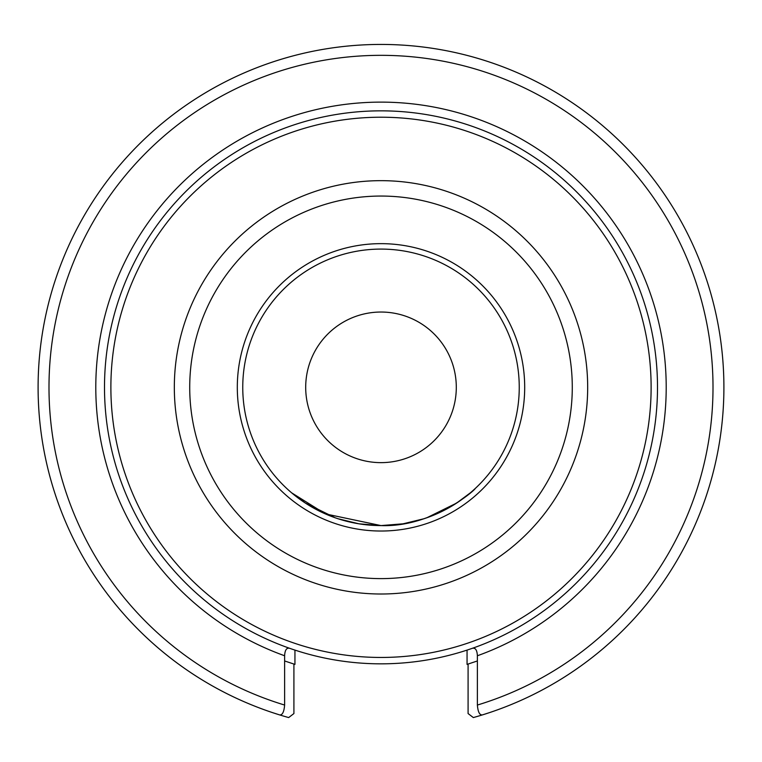 <?xml version="1.0" encoding="UTF-8"?>
<svg xmlns="http://www.w3.org/2000/svg" width="762" height="762" viewBox="0 0 762 762"><rect width="100%" height="100%" fill="white"/><g stroke="black" fill="none" stroke-linecap="round" stroke-linejoin="round"><path stroke-width="1.14" d="M272.539 712.632L279.644 714.918C282.407 715.185 284.064 711.889 284.617 705.05L284.617 655.758C284.921 650.034 286.617 647.557 289.712 648.329M472.288 648.329C475.374 647.557 477.079 650.034 477.383 655.758L477.383 705.05C477.936 711.899 479.593 715.185 482.356 714.918L489.461 712.632A342.9 342.9 0 0 1 473.335 717.566L468.087 713.556L468.087 664.064L467.058 664.388L467.058 650.1M477.383 660.959L467.058 664.388M294.942 650.1L294.942 664.388L284.617 660.959M358.883 523.808L381 525.589L325.422 513.902L291.684 492.862L305.429 503.101L335.175 517.769M338.023 518.741L358.873 523.799M475.288 488.442C475.221 489.956 432.578 527.475 381 525.589L403.117 523.808M403.127 523.799L423.977 518.741M426.825 517.769L456.571 503.101L470.316 492.862M482.356 714.918A342.9 342.9 0 0 0 659.359 187.09A342.9 342.9 0 0 0 102.641 187.09A342.9 342.9 0 0 0 288.665 717.566L293.913 713.556L293.913 664.064L294.942 664.388M288.665 57.102A342.9 342.9 0 0 0 272.139 712.499L272.139 712.499M489.861 712.499L489.861 712.499A342.9 342.9 0 0 0 473.335 57.102M305.695 387.334A75.305 75.305 180 0 1 418.652 322.126A75.305 75.305 180 0 1 418.652 452.552A75.305 75.305 180 0 1 305.695 387.334M381 663.835A276.501 276.501 0 0 0 657.501 387.334A276.501 276.501 0 0 0 381 110.842A276.501 276.501 0 0 0 104.499 387.334A276.501 276.501 0 0 0 381 663.835M381 525.589A138.246 138.246 0 0 0 519.246 387.334A138.246 138.246 0 0 0 381 249.088A138.246 138.246 0 0 0 242.754 387.334A138.246 138.246 0 0 0 381 525.589M477.383 705.05A332.013 332.013 0 0 0 650.872 193.948A332.013 332.013 0 0 0 111.128 193.948A332.013 332.013 0 0 0 284.617 705.05M477.383 655.758A285.207 285.207 0 0 0 610.019 217.351A285.207 285.207 0 0 0 151.981 217.351A285.207 285.207 0 0 0 284.617 655.758M381 657.454A270.119 270.119 0 0 0 651.119 387.334A270.119 270.119 0 0 0 381 117.215A270.119 270.119 0 0 0 110.881 387.334A270.119 270.119 0 0 0 381 657.454M381 594.008A206.673 206.673 0 0 0 587.673 387.334A206.673 206.673 0 0 0 381 180.661A206.673 206.673 0 0 0 174.327 387.334A206.673 206.673 0 0 0 381 594.008M381 578.615A191.281 191.281 0 0 0 572.281 387.334A191.281 191.281 0 0 0 381 196.053A191.281 191.281 0 0 0 189.719 387.334A191.281 191.281 0 0 0 381 578.615M381 531.028A143.694 143.694 0 0 0 524.694 387.334A143.694 143.694 0 0 0 381 243.65A143.694 143.694 0 0 0 237.306 387.334A143.694 143.694 0 0 0 381 531.028"/></g></svg>
